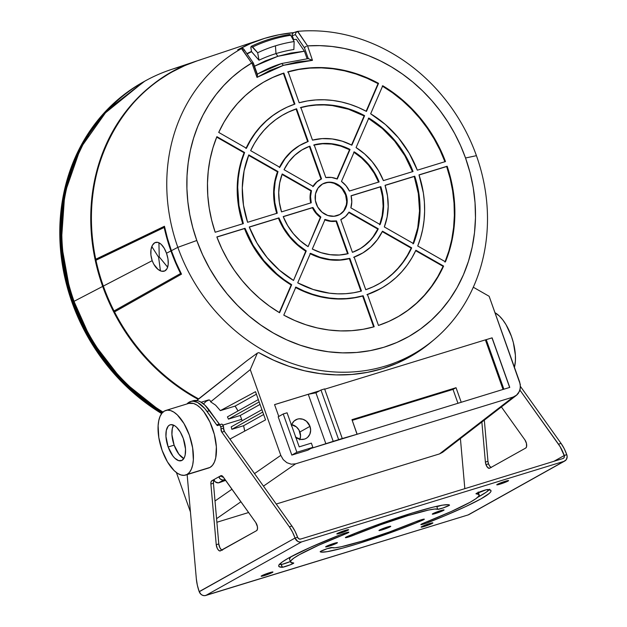 <?xml version="1.0" encoding="UTF-8"?>
<svg xmlns="http://www.w3.org/2000/svg" width="627" height="627" viewBox="0 0 627 627"><rect width="100%" height="100%" fill="white"/><g stroke="black" fill="none" stroke-linecap="round" stroke-linejoin="round"><path stroke-width="0.94" d="M491.317 467.491L489.797 466.269L488.527 463.847L485.964 464.638A5.008 2.273 72.9 0 0 489.452 468.291L489.46 468.291A5.008 2.273 72.9 0 0 489.656 468.204L525.747 448.031A5.008 2.273 72.9 0 0 526.656 444.676A5.008 2.273 72.9 0 0 524.956 439.958L501.404 406.939L524.956 439.958L526.453 443.422L526.539 446.824L525.747 448.031L489.656 468.204L487.743 467.624L485.964 464.638A5.008 2.273 72.9 0 1 485.392 462.075L487.955 461.292A5.008 2.273 -107.1 0 0 488.527 463.847L485.964 464.638L485.392 462.075L481.865 422.026L485.392 462.075L487.955 461.292L488.527 463.847A5.008 2.273 -107.1 0 0 491.09 467.405M269.571 572.702A6.262 0.541 -19.6 0 1 272.941 572.012A6.262 0.541 -19.6 0 1 264.523 575.523L264.202 574.614L264.523 575.523A6.262 0.541 -19.6 0 1 261.153 576.213A6.262 0.541 -19.6 0 1 269.571 572.702L272.933 572.059L270.08 573.533L261.153 576.166L269.571 572.702M345.242 530.403A6.262 0.541 -19.6 0 1 348.612 529.713A6.262 0.541 -19.6 0 1 340.195 533.224L339.873 532.315L340.195 533.224A6.262 0.541 -19.6 0 1 336.824 533.914A6.262 0.541 -19.6 0 1 345.242 530.403L348.557 529.666L345.751 531.234L336.824 533.867L345.242 530.403M505.197 481.293A6.262 0.541 -19.6 0 1 508.575 480.603A6.262 0.541 -19.6 0 1 500.158 484.115L499.829 483.205L500.158 484.115A6.262 0.541 -19.6 0 1 496.78 484.804A6.262 0.541 -19.6 0 1 505.197 481.293L508.513 480.564L505.707 482.132L496.788 484.757L505.197 481.293M429.526 523.592A6.262 0.541 -19.6 0 1 432.896 522.91A6.262 0.541 -19.6 0 1 424.479 526.414L424.158 525.504L424.479 526.414A6.262 0.541 -19.6 0 1 421.109 527.103A6.262 0.541 -19.6 0 1 429.526 523.592L432.842 522.863L430.036 524.431L421.117 527.056L429.526 523.592M382.337 529.823L382.015 528.914L382.337 529.823A6.262 0.541 -19.6 0 1 378.967 530.513A6.262 0.541 -19.6 0 1 387.384 527.001A6.262 0.541 -19.6 0 1 390.754 526.312A6.262 0.541 -19.6 0 1 382.337 529.823L378.967 530.466L381.827 528.984L390.754 526.359L382.337 529.823M279.493 564.339A112.648 9.75 160.4 0 0 281.155 564.472L282.558 567.263L290.442 564.739L293.569 562.975A6.262 0.541 -19.6 0 1 293.757 563.038A6.262 0.541 -19.6 0 1 288.702 565.405A6.262 0.541 -19.6 0 1 282.158 567.294L279.046 566.62L278.694 565.844L279.148 564.778L282.463 561.831L288.89 557.873L310.2 547.418L340.524 534.666A6.262 0.541 -19.6 0 1 345.508 532.911A6.262 0.541 -19.6 0 1 348.886 532.221A6.262 0.541 -19.6 0 1 345.453 533.969L345.116 533.036L345.453 533.969L318.5 545.302L299.549 554.597L293.836 558.124L290.889 560.734L290.803 562.372L293.569 562.975A100.132 8.66 -19.6 0 1 290.528 562.004A100.132 8.66 -19.6 0 1 345.453 533.969L348.643 532.488L347.985 532.252L340.524 534.666A112.648 9.75 -19.6 0 0 278.741 566.197L278.733 566.189A112.648 9.75 -19.6 0 0 282.158 567.294L281.155 564.472A6.262 0.541 160.4 0 0 290.364 561.541M475.964 493.755L476.159 493.849A6.262 0.541 -19.6 0 1 475.964 493.786A6.262 0.541 -19.6 0 1 484.389 490.275A6.262 0.541 -19.6 0 1 487.571 489.522A112.648 9.75 -19.6 0 1 490.988 490.62A112.648 9.75 -19.6 0 1 429.197 522.15L428.797 521.029L429.197 522.15A6.262 0.541 -19.6 0 1 420.842 524.603A6.262 0.541 -19.6 0 1 424.275 522.847L451.228 511.514L470.172 502.219L475.885 498.7L478.832 496.082L478.926 494.444L476.159 493.849A100.132 8.66 -19.6 0 1 479.193 494.821A100.132 8.66 -19.6 0 1 424.275 522.847L420.842 524.603L425.804 523.396L445.28 515.582L465.814 506.514L480.838 498.943L489.319 493.378L490.58 492.038L491.035 490.98L490.682 490.204L486.403 489.718L475.964 493.786M415.066 521.993A6.262 0.541 -19.6 0 1 420.944 519.877A6.262 0.541 -19.6 0 1 424.322 519.187A6.262 0.541 -19.6 0 1 421.783 520.575A68.845 5.956 -19.6 0 1 320.193 551.76A6.262 0.541 -19.6 0 1 320.178 551.736A6.262 0.541 -19.6 0 1 328.595 548.225A6.262 0.541 -19.6 0 1 331.949 547.512L334.873 547.802L341.206 546.768L362.163 541.101L389.195 532.033L415.066 521.993A56.328 4.875 -19.6 0 1 331.949 547.512L327.129 548.696L320.272 551.58L321.439 552.136L327.145 551.674L342.883 548.053L357.116 543.923L398.553 529.752L421.783 520.575L421.477 519.712L421.783 520.575L422.919 520.065L424.307 519.164L423.28 519.242L415.066 521.993M441.972 505.174L436.768 506.491L437.771 509.304L434.848 509.022L428.515 510.057L407.566 515.723A56.328 4.875 -19.6 0 1 437.771 509.304L442.976 507.995L449.512 505.182L448.281 504.68L442.584 505.143L432.943 507.188L412.605 512.902L371.168 527.064L347.06 536.634L345.493 537.48L346.449 537.574L354.655 534.823A56.328 4.875 -19.6 0 1 407.566 515.723L407.166 514.602L407.566 515.723L380.526 524.783L354.655 534.823L354.239 533.655L354.655 534.823A6.262 0.541 -19.6 0 1 348.643 536.986A6.262 0.541 -19.6 0 1 345.399 537.637A6.262 0.541 -19.6 0 1 347.938 536.25A68.845 5.956 -19.6 0 1 412.605 512.902A68.845 5.956 -19.6 0 1 449.528 505.064A6.262 0.541 -19.6 0 1 449.543 505.088A6.262 0.541 -19.6 0 1 443.979 507.643A6.262 0.541 -19.6 0 1 437.771 509.304L436.768 506.491A56.328 4.875 160.4 0 0 436.525 506.342L436.768 506.491A6.262 0.541 160.4 0 0 441.526 505.323M329.018 546.188L328.697 545.278L329.018 546.188A6.262 0.541 -19.6 0 1 325.648 546.877A6.262 0.541 -19.6 0 1 334.066 543.366A6.262 0.541 -19.6 0 1 337.436 542.676A6.262 0.541 -19.6 0 1 329.018 546.188L325.648 546.83L328.509 545.357L337.436 542.731L329.018 546.188M435.655 513.45L435.334 512.541L435.655 513.45A6.262 0.541 -19.6 0 1 432.285 514.14A6.262 0.541 -19.6 0 1 440.703 510.629A6.262 0.541 -19.6 0 1 444.081 509.939A6.262 0.541 -19.6 0 1 435.655 513.45L432.348 514.187L435.146 512.62L444.073 509.986L435.655 513.45M214.363 479.976L213.58 481.152L213.446 483.245L218.792 543.923L216.237 544.706L210.884 484.036A5.008 2.273 72.9 0 1 211.801 480.768L218.815 476.849L221.37 476.058L222.107 476.943L223.306 477.029L221.37 476.058L218.815 476.849A4.507 3.997 -119.2 0 0 224.16 479.898L218.337 482.868L215.257 481.818L213.768 479.663A4.507 3.997 60.8 0 0 219.113 482.719L225.665 480.345L219.113 482.719L225.132 479.6L222.577 480.023L220.296 478.997L218.815 476.849L220.782 475.744A5.008 2.273 72.9 0 1 220.986 475.658A5.008 2.273 72.9 0 1 223.337 477.076L255.8 522.597A5.008 2.273 72.9 0 1 256.937 524.838A5.008 2.273 72.9 0 1 256.592 530.661L220.5 550.835A5.008 2.273 72.9 0 1 220.296 550.929A5.008 2.273 72.9 0 1 216.237 544.706L218.792 543.923L219.85 547.63L221.127 549.464L222.475 550.185M221.017 428.892L223.58 428.108A2.516 1.144 -107.1 0 0 223.314 425.968L220.759 426.76A2.516 1.144 72.9 0 1 221.017 428.892L223.58 428.108L224.403 431.384L291.916 526.037L295.027 531.226L297.606 537.253A25.033 11.357 -107.1 0 0 291.916 526.037L289.353 526.821A25.033 11.357 72.9 0 1 295.043 538.037L297.606 537.253L295.043 538.037L292.472 532.017L289.353 526.821L291.916 526.037L224.403 431.384L221.848 432.168L289.353 526.821L221.848 432.168A2.539 1.152 72.9 0 1 221.017 428.892L220.759 426.76L223.314 425.968L223.58 428.108A2.539 1.152 -107.1 0 0 224.403 431.384L221.848 432.168L221.017 428.892M185.647 475.062L208.681 467.985A33.795 15.33 -107.1 0 0 210.061 467.397L187.026 474.467A33.795 15.33 72.9 0 1 185.647 475.062A33.795 15.33 72.9 0 1 161.578 448.814A33.795 15.33 72.9 0 1 164.439 411.038L162.001 413.13L160.081 416.359L158.772 420.607L158.114 425.709L158.827 437.646L162.111 450.366L167.472 461.927L174.087 470.563L177.559 473.354L180.952 474.968L184.15 475.344L187.026 474.467L189.464 472.374L191.376 469.145L192.693 464.897L193.351 459.795L192.638 447.858L189.354 435.138L183.993 423.578L177.378 414.941L173.906 412.151L170.513 410.536L167.315 410.16L164.439 411.038A33.795 15.33 72.9 0 1 165.81 410.442A33.795 15.33 72.9 0 1 189.887 436.69A33.795 15.33 72.9 0 1 187.026 474.467L210.061 467.397A33.795 15.33 -107.1 0 0 212.921 429.62A33.795 15.33 -107.1 0 0 188.845 403.373L165.81 410.442M174.134 445.146A18.779 8.519 -107.1 0 0 183.844 458.533L178.899 454.222L174.134 445.146L168.161 446.98L174.134 445.146L171.923 434.644L172.284 428.617L173.593 425.137A18.779 8.519 -107.1 0 0 174.134 445.146M183.296 438.524A18.779 8.519 72.9 0 1 181.242 460.704A18.779 8.519 72.9 0 1 168.161 446.98A18.779 8.519 72.9 0 1 170.223 424.8A18.779 8.519 72.9 0 1 183.296 438.524L185.514 449.026L185.153 455.053L184.424 457.412L182.01 460.375L178.632 460.649L174.815 458.204L172.927 456.056L168.161 446.98L165.951 436.478L166.312 430.451L168.099 426.297L169.455 425.13L171.053 424.644L174.721 425.749L176.649 427.3L180.325 432.097L183.296 438.524M207.184 468.275L210.061 467.397L212.498 465.305L214.41 462.068L215.727 457.82L216.37 446.973L214.332 434.401L209.92 422.026L203.814 411.727L200.413 407.871L196.941 405.081L193.547 403.467L188.774 403.396M219.803 424.675A2.5 1.136 -107.1 0 1 219.191 424.071L216.628 424.855L204.778 408.498L197.701 402.534L193.187 401.209L191.102 401.39L186.956 403.953A35.049 15.894 72.9 0 1 190.616 401.523A35.049 15.894 72.9 0 1 207.059 411.43L209.614 410.646L207.059 411.43L216.958 425.239L217.624 425.584L218.917 424.957L217.906 425.521A2.5 1.136 72.9 0 1 217.804 425.561A2.5 1.136 72.9 0 1 216.628 424.855L219.191 424.071L209.614 410.646A35.049 15.894 -107.1 0 0 193.171 400.739L197.96 400.802L200.264 401.742L204.99 405.23L219.858 424.706M221.472 424.166L222.436 424.479L223.314 425.968A2.516 1.144 -107.1 0 0 221.566 424.134A2.516 1.144 -107.1 0 0 221.472 424.166L219.097 424.902M221.911 475.76L221.37 476.058L221.911 475.76M196.337 578.823L187.144 474.6L196.337 578.823L197.333 585.187L199.19 591.622A25.033 11.357 72.9 0 1 196.337 578.823M218.917 424.957A2.516 1.144 72.9 0 1 219.003 424.918A2.516 1.144 72.9 0 1 220.759 426.76L219.873 425.263L218.917 424.957M214.026 480.258A5.008 2.273 -107.1 0 0 213.446 483.245L210.884 484.036L213.446 483.245L218.792 543.923A5.008 2.273 -107.1 0 0 221.927 550.036M211.801 480.768L213.948 480.11L211.801 480.768L220.782 475.744L222.671 476.301L255.8 522.597L257.423 526.719L257.431 529.243L256.592 530.661L219.912 550.968L218.572 550.247L217.295 548.413L216.237 544.706L210.884 484.036L211.025 481.936L211.801 480.768M300.615 539.071A2.5 2.218 -119.2 0 1 297.653 537.378L298.867 538.844L300.615 539.071L562.952 458.533L300.615 539.071M564.802 460.994L468.949 514.571A5.51 4.883 60.8 0 1 468.103 514.932L204.817 595.65L202.85 595.399L201.048 594.372L199.19 591.622L295.043 538.037L199.237 591.739A5.51 4.883 60.8 0 0 205.766 595.47L301.626 541.893A5.51 4.883 -119.2 0 1 295.09 538.162L297.762 541.391L299.69 542.049L301.626 541.893L205.766 595.47L468.103 514.932L563.955 461.354L301.626 541.893L563.955 461.354L566.252 459.677L567.153 456.832L566.761 454.622L564.245 455.531A2.5 2.218 -119.2 0 1 562.952 458.533L563.994 457.773L564.371 456.001L560.123 446.659L519.94 390.112L558.508 444.19L561.071 443.407L520.465 386.467L561.071 443.407L558.508 444.19A25.033 11.357 72.9 0 1 564.206 455.406L566.761 454.622A25.033 11.357 -107.1 0 0 561.071 443.407L564.182 448.595L566.808 454.74A5.51 4.883 -119.2 0 1 564.802 460.994A5.51 4.883 -119.2 0 1 563.955 461.354L468.98 514.548M327.192 548.68A68.845 5.956 160.4 0 0 332.192 547.653L327.192 548.68M489.577 489.225L486.262 492.164L477.672 497.313A112.648 9.75 160.4 0 0 489.225 489.663M289.486 558.861L291.053 556.69A100.132 8.66 160.4 0 0 289.525 559.182L290.528 562.004M279.195 564.284L282.158 564.324L290.419 561.518M478.236 492.32L477.829 493.261M553.9 461.307L564.245 455.531L553.9 461.307M460.414 438.579L464.826 488.66L460.414 438.579M484.326 420.121L487.955 461.292L484.326 420.121M494.985 312.701L499.429 316.071L502.83 319.927L506.044 324.708L511.405 336.268L513.348 342.601L515.386 355.172L515.402 360.925L514.438 367.32A33.795 15.33 -107.1 0 0 494.985 312.701M251.239 46.32L250.824 47.315L251.56 51.72L258.99 60.216L251.599 51.712A167.879 148.912 -119.2 0 0 247.116 53.953A167.879 148.912 -119.2 0 1 251.599 51.712L250.871 47.848L251.545 46.273L257.673 52.754L258.99 60.216A156.836 139.116 -119.2 0 1 275.982 53.601L277.847 56.297L254.491 66.235L265.229 60.944L277.847 56.297L290.952 53.044L304.432 51.226L307.081 58.672L304.432 51.226L296.289 39.313A167.879 148.912 -119.2 0 0 293.138 39.666A167.879 148.912 -119.2 0 1 296.289 39.313L304.432 51.226L277.847 56.297L275.982 53.601A156.836 139.116 60.8 0 0 258.99 60.216L257.673 52.754A164 145.472 -119.2 0 1 275.441 45.842L275.982 53.601A156.836 139.116 -119.2 0 1 293.875 49.509A156.836 139.116 60.8 0 0 275.982 53.601L275.441 45.842A164 145.472 60.8 0 0 257.673 52.754L252.657 46.994A171.492 152.118 -119.2 0 1 290.795 35.284L289.807 34.485C276.295 36.57 263.442 40.52 251.247 46.32L252.657 46.994A171.492 152.118 -119.2 0 1 290.795 35.284L294.149 41.554L293.875 49.509L294.149 41.554A164 145.472 60.8 0 0 275.441 45.842A164 145.472 -119.2 0 1 294.149 41.554L290.528 34.869L289.423 34.736M95.586 259.327C75.851 173.311 121.45 84.355 197.505 60.748A188.711 167.393 60.8 0 0 95.751 259.225L164.446 226.253A176.399 156.468 60.8 0 0 171.398 250.682L177.833 247.336A175.231 155.433 -119.2 0 1 241.489 48.616L237.704 49.87A175.991 156.107 -119.2 0 1 261.483 39.368A175.991 156.107 -119.2 0 1 293.718 32.628M295.897 32.62L295.38 34.665L292.245 35.7L293.64 39.603L292.119 35.167L292.37 33.646L293.953 32.604L292.37 33.646L292.245 35.7L295.38 34.665L295.897 32.62L297.747 31.35A175.231 155.433 -119.2 0 1 476.426 155.668A175.231 155.433 60.8 0 0 297.747 31.35L307.559 45.889A157.714 139.892 -119.2 0 1 465.532 157.996L476.426 155.668L465.532 157.996A157.714 139.892 -119.2 0 1 383.873 347.264A157.714 139.892 -119.2 0 1 196.8 240.494L177.833 247.336A175.231 155.433 60.8 0 0 385.691 365.964A175.231 155.433 60.8 0 0 476.426 155.668A175.231 155.433 -119.2 0 1 433.915 339.787A175.231 155.433 -119.2 0 1 177.833 247.336L196.8 240.494L202.615 254.805L209.669 268.583L217.89 281.688L227.201 294L237.515 305.396L248.731 315.781L260.738 325.029L273.427 333.078L286.672 339.834L300.341 345.234L314.307 349.231L328.438 351.778L342.601 352.86L356.645 352.468L370.447 350.595L383.873 347.264L396.789 342.507L409.07 336.37L420.607 328.916L431.282 320.209L440.993 310.341L449.637 299.4L457.154 287.495L463.447 274.736L468.471 261.255L472.17 247.179L474.514 232.641L475.478 217.781L475.047 202.74L473.236 187.661L470.054 172.699L465.532 157.996L460.571 145.566L454.669 133.527L447.874 121.959L440.232 110.955L431.807 100.586L422.653 90.931L412.832 82.066L402.424 74.041L391.499 66.924L380.142 60.764L368.425 55.607L356.442 51.492L344.278 48.444L332.012 46.484L319.746 45.63L307.559 45.889L312.465 60.341L297.754 61.924L283.482 65.326L269.837 70.498L257.007 77.372L251.882 62.951L241.716 69.581L232.413 77.058L223.831 85.421L216.017 94.599L209.042 104.544L202.944 115.164L197.779 126.403L193.578 138.159L190.365 150.362L188.178 162.918L187.026 175.732L186.917 188.727L187.849 201.792L189.816 214.834L192.81 227.766L196.8 240.494A157.714 139.892 -119.2 0 1 251.67 63.045L241.489 48.616A175.231 155.433 60.8 0 0 177.833 247.336L171.398 250.682L176.062 262.572L181.501 274.148L114.38 311.995M339.466 214.677A17.525 15.542 60.8 0 0 345.595 194.942L346.096 194.66A17.525 15.542 -119.2 0 1 339.716 214.544A17.525 15.542 -119.2 0 1 316.235 203.83A17.525 15.542 -119.2 0 1 322.615 183.946A17.525 15.542 -119.2 0 1 346.096 194.66L345.595 194.942L342.217 189.001L339.826 186.58L334.089 183.303L330.962 182.582M196.917 60.944L170.873 69.652A194.009 172.088 60.8 0 0 74.057 301.313L102.687 286.421A188.829 167.495 -119.2 0 1 196.917 60.944A188.829 167.495 -119.2 0 1 197.207 60.85A188.711 167.393 -119.2 0 1 201.048 59.612M197.223 60.843L184.996 65.506L170.285 72.85L156.476 81.776L143.701 92.2L132.07 104.019L121.716 117.116L112.727 131.372L105.187 146.64L99.168 162.785L94.74 179.643L91.934 197.05L90.782 214.842L91.299 232.852L93.47 250.902L97.279 268.818L102.687 286.421L109.882 304.071L118.652 321.032L128.896 337.13L140.526 352.209L153.411 366.105L167.425 378.692L182.418 389.822L198.242 399.391L196.792 400.535L198.242 399.391A188.829 167.495 -119.2 0 1 102.687 286.421L74.057 301.313A194.009 172.088 60.8 0 0 163.012 412.064A194.009 172.088 -119.2 0 1 74.057 301.313A194.009 172.088 -119.2 0 1 144.688 81.22A194.009 172.088 -119.2 0 1 184.205 65.851M164.486 226.425L96.182 259.202A187.575 166.382 60.8 0 0 96.346 260.017L96.174 259.21M113.918 311.094L114.475 310.976A187.575 166.382 60.8 0 0 114.819 311.666L114.028 310.953L180.576 273.513A176.485 156.546 -119.2 0 1 170.92 250.933L166.508 253.23L167.965 258.912L168.224 264.257L167.158 268.458L164.854 270.911L161.633 271.24L158.043 269.422L153.756 264.163L152.189 260.675L103.337 286.084A188.711 167.393 60.8 0 0 114.028 310.953L180.576 273.513L170.92 250.933A176.485 156.546 -119.2 0 1 164.18 227.46L95.955 260.205A188.711 167.393 60.8 0 0 103.337 286.084L152.189 260.675C154.211 265.903 156.954 269.296 160.434 270.864L158.615 257.242L159.25 256.913L167.66 267.22C168.749 263.277 168.365 258.614 166.508 253.23C164.548 247.892 162.017 244.389 158.913 242.727L159.25 256.913L158.913 242.727C155.809 241.45 153.443 242.727 151.797 246.552L158.615 257.242L151.797 246.552C150.308 250.596 150.441 255.307 152.189 260.675L150.895 254.993L150.997 249.585L152.4 245.267L154.806 242.72L157.839 242.343L161.084 244.224L164.094 248.057L166.508 253.23L170.92 250.933L167.174 239.279L164.18 227.46L164.674 227.311M207.85 400.198L209.191 399.908L210.123 400.465L210.648 401.844L250.267 369.616L257.391 353.072L247.195 360.509L257.391 353.072L258.833 352.633L257.391 353.072L250.267 369.616L280.802 455.359L254.507 473.597L280.802 455.359L283.208 459.607L286.876 462.702L291.234 464.192L295.63 463.831L513.207 397.032L516.962 394.892L518.419 393.239L520.198 389.101L520.285 384.382L489.138 296.281L473.299 287.229L489.138 296.281L519.673 382.023L520.465 386.773L519.509 391.287L516.342 395.41L513.207 397.032L295.63 463.831L263.458 486.137L295.63 463.831L291.234 464.192L286.876 462.702L283.208 459.607L280.802 455.359L250.267 369.616L210.648 401.844L215.594 405.167L220.359 410.622L255.51 391.687L265.55 419.886L230.399 438.822L230.485 439.903L230.399 438.822L265.55 419.886L255.51 391.687L220.359 410.622L235.094 406.1L256.404 394.195L235.094 406.1L238.001 410.959A31.295 14.194 -107.1 0 0 235.094 406.1L220.359 410.622L215.594 405.167L210.648 401.844L210.123 400.465L209.191 399.908L206.158 401.311L203.501 403.913M228.44 419.118A31.295 14.194 -107.1 0 0 227.429 416.869A31.295 14.194 72.9 0 1 228.44 419.118L259.163 401.946L228.44 419.118L240.172 415.521A31.295 14.194 72.9 0 1 241.661 419.33A31.295 14.194 -107.1 0 0 240.172 415.521L228.44 419.118M222.906 425.09L241.661 419.33A31.295 14.194 72.9 0 1 242.155 420.756A31.295 14.194 -107.1 0 0 241.661 419.33L222.906 425.09M73.249 301.767L74.057 301.313L73.249 301.767L64.252 268.003L60.991 233.103L63.789 198.806L72.348 166.813L85.852 138.496L103.126 114.717L143.881 81.675A194.009 172.088 60.8 0 0 73.249 301.767A194.009 172.088 60.8 0 0 162.417 412.644L136.89 394.171L112.209 369.452L90.272 338.392L73.249 301.767M299.972 439.292A10.635 9.436 60.8 0 0 299.886 431.987L309.981 426.352A10.635 9.436 -119.2 0 1 306.101 438.422A10.635 9.436 -119.2 0 1 295.819 437.372M72.85 301.987A194.009 172.088 -119.2 0 1 143.481 81.894A194.009 172.088 -119.2 0 1 143.677 81.784L106.645 110.634L89.677 132.007L75.342 158.537L65.177 190.028L60.686 225.602L63.076 263.653L72.85 301.987L72.042 302.441L72.85 301.987L88.783 336.738L110.07 367.594L135.103 393.215L162.142 412.95A194.009 172.088 -119.2 0 1 72.85 301.987M143.677 81.784L142.674 82.349A194.009 172.088 60.8 0 0 72.042 302.441A194.009 172.088 -119.2 0 1 143.074 82.121M160.434 270.864C163.913 272.134 166.32 270.919 167.66 267.22L159.25 256.913L158.615 257.242L160.434 270.864M161.641 413.585A194.009 172.088 -119.2 0 1 72.042 302.441A194.009 172.088 60.8 0 0 161.641 413.585M231.206 426.869A31.295 14.194 72.9 0 1 231.865 429.323L262.76 412.049L231.865 429.323A31.295 14.194 -107.1 0 0 231.206 426.869L261.921 409.697L231.206 426.869M299.745 439.864L300.56 436.024L299.016 430.098L296.383 426.909L291.006 424.487M258.324 399.595L227.429 416.869L258.324 399.595M260.04 404.415L240.172 415.521L260.04 404.415M244.702 431.11A31.295 14.194 -107.1 0 0 243.597 425.717L263.638 414.518L243.597 425.717L231.865 429.323L243.597 425.717L244.71 431.11M351.966 419.667L456.041 387.713L453.015 389.406L352.209 420.349L453.015 389.406L457.969 403.302L453.015 389.406L456.041 387.713L461.229 402.275L357.053 434.292L351.966 419.667L456.041 387.713L461.229 402.275L503.034 389.445L485.384 339.873L324.708 389.202L485.384 339.873L503.034 389.445L310.921 448.446L342.256 438.477L324.598 388.905L320.977 390.018L338.627 439.59L337.216 440.381L357.147 434.229L351.966 419.667M340.939 439.206L342.256 438.477L324.598 388.905L320.977 390.018L338.627 439.59L357.147 434.229L340.939 439.206M291.539 425.341A10.635 9.436 -119.2 0 1 295.725 419.847A10.635 9.436 -119.2 0 1 309.981 426.352L299.886 431.987A10.635 9.436 60.8 0 0 291.767 424.612M299.204 446.863L311.36 443.132L312.865 447.364L307.818 450.186L312.865 447.364L296.869 452.271L283.232 413.977L287.072 412.801L299.204 446.863L311.36 443.132L312.865 447.364L296.869 452.271L291.821 455.092L307.818 450.186L291.821 455.092L296.869 452.271L283.232 413.977L287.072 412.801L299.204 446.863M181.101 273.348L180.576 273.513M164.18 227.46L95.837 260.315M95.798 260.307C99.607 277.91 105.634 294.839 113.879 311.078L114.028 310.953A188.711 167.393 -119.2 0 1 103.337 286.084A188.711 167.393 -119.2 0 1 95.955 260.205L95.806 260.291M198.242 399.391L198.438 398.937L198.242 399.391M503.889 389.21L486.246 339.654L492.007 337.89L509.649 387.439L492.109 337.835L509.759 387.408L502.932 389.5L509.759 387.408L492.109 337.835L486.246 339.654L503.889 389.21M485.463 340.093L486.246 339.654L485.463 340.093M333.29 441.58L315.93 392.831L320.977 390.018L315.93 392.831L308.265 394.297L325.907 443.845L308.265 394.297L274.571 404.642L308.265 394.297L315.93 392.831L333.29 441.58M295.348 436.995L300.733 439.425L304.471 439.119L306.172 438.383L307.669 437.293L309.84 434.229L310.647 430.381L309.981 426.352L306.478 421.273L302.99 419.283L299.197 418.797L297.355 419.149L294.157 420.976L291.986 424.04L291.398 425.898M278.184 416.798L283.232 413.977L278.184 416.798L291.821 455.092L278.184 416.798M341.786 212.968L343.823 210.656L346.331 204.857L346.7 201.588L345.595 194.942A17.525 15.542 60.8 0 0 322.364 184.095M327.835 182.504L324.81 183.084M398.404 316.51L407.777 310.341L416.477 303.209L424.424 295.168L431.548 286.296L437.795 276.656L443.109 266.35L415.685 250.698L443.109 266.35L443.61 266.067L443.109 266.35A135.181 119.906 60.8 0 1 396.875 317.387M380.55 288.647L366.92 294.698M324.888 219.865A22.533 19.986 60.8 0 0 336.009 221.198L347.617 253.786L336.009 221.198L330.272 221.315L324.567 219.724M295.685 287.542A102.138 90.594 60.8 0 0 362.649 296.015L373.653 326.902L362.649 296.015L354.443 297.841L346.033 298.836L337.498 298.993L328.901 298.311L320.311 296.79L311.823 294.447L303.484 291.296L295.38 287.37M310.271 253.739A62.332 55.294 60.8 0 0 349.341 258.637L360.933 291.179L349.341 258.637L339.607 260.166L329.583 259.813L319.598 257.595L309.957 253.582M444.943 262.102L448.869 251.004L451.761 239.451L453.595 227.554L454.356 215.414L454.034 203.132L452.631 190.82L450.162 178.577L446.651 166.523L419.032 175.004L446.651 166.523A135.181 119.906 60.8 0 1 445.131 261.639M413.021 243.879L417.739 227.891L419.534 210.938L418.35 193.61L414.228 176.477L385.103 185.42L414.729 176.195A97.13 86.158 -119.2 0 1 413.522 243.597L384.32 226.935L387.133 217.028L388.199 206.573L387.51 195.883L385.064 185.302A62.332 55.294 -119.2 0 1 384.32 226.935L413.522 243.597L418.24 227.609L420.043 210.656L418.86 193.328L417.151 184.706L414.729 176.195L414.228 176.477A97.13 86.158 60.8 0 1 413.201 243.417M361.113 253.911L353.612 257.329M379.601 283.42L386.193 279.054L392.322 274.023L397.926 268.364L402.965 262.125L407.401 255.361L411.187 248.127L382.274 231.629L411.187 248.127L411.688 247.845A97.13 86.158 -119.2 0 1 378.559 284.031A97.13 86.158 -119.2 0 1 365.753 289.721L354.114 257.046L362.915 252.877L370.737 247.054L377.329 239.749L382.494 231.183A62.332 55.294 -119.2 0 1 361.583 253.653A62.332 55.294 -119.2 0 1 354.114 257.046L365.753 289.721L373.104 286.798L380.111 283.138L386.702 278.772L392.823 273.74L398.427 268.082L403.474 261.843L407.903 255.079L411.187 248.127A97.13 86.158 60.8 0 1 378.308 284.172M341.699 219.168L340.798 219.646A22.533 19.986 60.8 0 0 341.652 219.191L342.162 218.909A22.533 19.986 -119.2 0 1 340.782 219.607L345.469 216.527L349.027 212.091A22.533 19.986 -119.2 0 1 342.162 218.909M359.937 248.809L363.621 246.333L370.204 240.329L373.065 236.849L377.783 229.067L348.777 212.514L377.783 229.067L378.285 228.784A57.323 50.85 -119.2 0 1 359.138 249.287A57.323 50.85 -119.2 0 1 352.437 252.344L340.782 219.607L352.437 252.344L360.447 248.527L367.555 243.213L373.567 236.567L377.783 229.067A57.323 50.85 60.8 0 1 358.887 249.428M242.837 223.886L238.464 205.813L237.437 196.659L237.21 187.528L237.766 178.499L239.106 169.643L241.23 161.045L244.107 152.776L216.699 137.133L244.107 152.776A102.138 90.594 60.8 0 0 242.798 223.768M276.766 213.47L274.32 202.889L273.623 192.199L274.697 181.744L277.502 171.837L248.629 155.355L277.502 171.837A62.332 55.294 60.8 0 0 276.726 213.352M279.336 167.589L284.501 159.023L287.628 155.198L294.862 148.607L300.294 145.096M283.522 114.6A97.13 86.158 60.8 0 1 296.077 109.051L296.587 108.769L308.218 141.443L299.416 145.613L291.602 151.436L285.003 158.741L279.846 167.307L250.643 150.645A97.13 86.158 -119.2 0 1 283.772 114.459A97.13 86.158 -119.2 0 1 296.587 108.769L296.077 109.051L307.685 141.639L296.077 109.051L288.726 111.974M312.802 186.681L316.361 182.245L319.715 179.839M302.943 149.351A57.323 50.85 60.8 0 1 309.393 146.428L309.895 146.146L321.549 178.883L316.862 181.963L313.304 186.399L284.047 169.705A57.323 50.85 -119.2 0 1 303.194 149.202A57.323 50.85 -119.2 0 1 309.895 146.146L309.393 146.428L321.032 179.126L309.393 146.428L305.294 148.144M305.757 251.184L297.143 244.781L289.572 236.975L283.271 228.016L278.435 218.165L249.319 227.107L278.435 218.165A62.332 55.294 60.8 0 0 305.757 251.184L306.266 250.902A62.332 55.294 -119.2 0 1 278.937 217.882L278.435 218.165L278.937 217.882L283.772 227.734L290.074 236.692L297.653 244.499L306.266 250.902L293.514 280.441A97.13 86.158 -119.2 0 1 249.28 226.99L278.937 217.882L249.28 226.99L256.96 243.033L267.133 257.603L279.462 270.213L293.514 280.441L305.757 251.184M320.366 217.326L315.812 213.062L312.426 207.733L283.255 216.691L312.426 207.733A22.533 19.986 60.8 0 0 320.366 217.326L320.867 217.044A22.533 19.986 -119.2 0 1 312.928 207.451L312.426 207.733L312.928 207.451L316.314 212.78L320.867 217.044L308.1 246.646A57.323 50.85 -119.2 0 1 283.208 216.574L312.928 207.451L283.208 216.574L287.628 225.532L293.373 233.691L300.27 240.799L308.1 246.646L320.366 217.326M279.281 312.56L291.179 284.971L276.335 274.195L263.332 260.895L252.603 245.518L244.506 228.581L216.895 237.061L244.506 228.581A102.138 90.594 60.8 0 0 291.179 284.971L291.68 284.689A102.138 90.594 -119.2 0 1 245.008 228.299L244.506 228.581L245.008 228.299L253.104 245.235L263.834 260.613L276.844 273.913L284.062 279.642L291.68 284.689L279.579 312.74A135.181 119.906 -119.2 0 1 216.856 236.943L245.008 228.299L216.856 236.943L221.77 248.566L227.648 259.758L234.427 270.425L242.053 280.465L250.455 289.792L259.57 298.334L269.304 306L279.579 312.74L291.68 284.689L279.281 312.56M310.749 203.038L310.044 196.878L310.968 190.937L282.04 174.424L310.968 190.937A22.533 19.986 60.8 0 0 310.718 202.913M412.55 171.782L404.87 155.739L394.697 141.169L382.368 128.559L368.315 118.331M378.622 182.198L374.201 173.24L368.457 165.089L361.56 157.973L353.73 152.126M444.974 161.829L440.06 150.206L434.182 139.014L427.402 128.347L419.776 118.307L411.375 108.98L402.26 100.445L392.526 92.772L382.251 86.032M379.617 224.819L382.149 215.79L383.121 206.267L382.494 196.533L380.291 186.901L351.112 195.859L380.801 186.619A57.323 50.85 -119.2 0 1 380.119 224.537L350.861 207.843L351.778 201.894L351.081 195.742A22.533 19.986 -119.2 0 1 350.861 207.843L380.119 224.537L382.65 215.508L383.622 205.985L382.995 196.251L380.801 186.619L380.291 186.901A57.323 50.85 60.8 0 1 379.79 224.348M264.955 81.392A135.181 119.906 60.8 0 1 283.365 73.335L273.396 77.129L263.426 82.262L254.053 88.431L245.353 95.563L237.406 103.604L230.274 112.476L224.027 122.116L218.721 132.422L246.442 148.246A102.138 90.594 -119.2 0 1 281.335 110.093A102.138 90.594 -119.2 0 1 294.909 104.074L287.142 107.146L279.752 111.003L272.792 115.595L266.334 120.909L260.417 126.881L255.103 133.465L250.432 140.605L246.442 148.246L218.721 132.422A135.181 119.906 -119.2 0 1 265.213 81.251A135.181 119.906 -119.2 0 1 283.866 73.053L283.365 73.335L294.369 104.254L283.365 73.335L272.886 77.411M245.941 148.528L249.922 140.887L254.593 133.747L259.915 127.163L265.824 121.191L272.29 115.877L280.888 110.344M300.897 107.593A97.13 86.158 60.8 0 1 364.115 115.932L351.872 145.198L342.232 141.177L332.247 138.959L322.223 138.606L312.489 140.135L300.85 107.46A97.13 86.158 -119.2 0 1 364.616 115.65L351.559 145.033L364.115 115.932L348.526 109.247L332.341 105.587L324.19 104.936L316.102 105.077L308.131 106.018L300.349 107.742M314.213 144.986A57.323 50.85 60.8 0 1 349.529 149.728L337.263 179.048L331.558 177.457L325.821 177.574L314.158 144.837A57.323 50.85 -119.2 0 1 350.038 149.445L336.942 178.907L349.529 149.728L340.743 146.091L331.652 144.085L322.529 143.755L313.657 145.119M288.177 71.87A135.181 119.906 60.8 0 1 378.05 83.634L378.551 83.352L367.673 78.014L356.465 73.735L345.046 70.561L333.501 68.5L321.941 67.591L310.459 67.826L299.15 69.221L288.13 71.744L299.173 102.765A102.138 90.594 -119.2 0 1 366.45 111.402L358.346 107.476L350.007 104.325L341.511 101.982L332.929 100.461L324.331 99.779L315.796 99.936L307.387 100.931L299.173 102.765L288.13 71.744A135.181 119.906 -119.2 0 1 378.551 83.352L366.137 111.238L378.05 83.634L367.163 78.297L355.964 74.017L344.544 70.835L333 68.782L321.432 67.873L309.95 68.108L298.648 69.495L287.628 72.027M176.414 472.562L190.436 511.945L176.414 472.562M216.887 522.26L248.613 512.518L216.887 522.26M516.342 395.41L442.646 452.286L439.511 453.909L513.207 397.032L439.511 453.909L276.225 504.037L439.511 453.909L443.265 451.769L444.723 450.115M231.99 489.209L215.006 500.989L231.99 489.209M216.566 518.662L240.94 501.757L216.566 518.662M485.392 339.897L492.109 337.835L485.392 339.897M274.563 404.619L319.566 390.801L274.563 404.619L278.78 416.469L274.563 404.619M415.889 250.244A102.138 90.594 -119.2 0 1 381.004 288.396A102.138 90.594 -119.2 0 1 367.422 294.416L375.189 291.343L382.58 287.495L389.539 282.895L396.005 277.581L401.915 271.609L407.229 265.025L411.9 257.885L415.889 250.244L443.61 266.067A135.181 119.906 -119.2 0 1 397.126 317.246A135.181 119.906 -119.2 0 1 378.465 325.437L367.422 294.416L378.465 325.437L388.936 321.369L398.905 316.227L408.279 310.059L416.979 302.927L424.926 294.886L432.058 286.014L438.304 276.374L443.61 266.067L415.889 250.244M367.461 294.518A102.138 90.594 60.8 0 0 380.495 288.679L381.004 288.396M348.173 253.653A57.323 50.85 -119.2 0 1 312.301 249.044L325.068 219.442L330.774 221.033L336.519 220.916A22.533 19.986 -119.2 0 1 325.068 219.442L312.301 249.044L321.087 252.681L330.178 254.687L339.301 255.017L348.173 253.653L336.519 220.916L348.173 253.653M336.009 221.198L336.519 220.916L336.009 221.198M363.158 295.732A102.138 90.594 -119.2 0 1 295.881 287.088L303.985 291.014L312.324 294.165L320.82 296.508L329.402 298.029L338 298.718L346.543 298.554L354.953 297.559L363.158 295.732L374.201 326.745A135.181 119.906 -119.2 0 1 283.78 315.138L295.881 287.088L283.78 315.138L294.666 320.475L305.866 324.755L317.286 327.937L328.83 329.99L340.398 330.899L351.88 330.664L363.182 329.277L374.201 326.745L363.158 295.732L362.649 296.015L363.158 295.732M361.481 291.03A97.13 86.158 -119.2 0 1 297.715 282.84L310.467 253.3L320.107 257.313L330.092 259.531L340.108 259.884L349.85 258.355A62.332 55.294 -119.2 0 1 310.467 253.3L297.715 282.84L313.304 289.525L329.488 293.185L337.639 293.836L345.728 293.695L353.699 292.754L361.481 291.03L349.85 258.355L361.481 291.03M349.341 258.637L349.85 258.355L349.341 258.637M418.993 174.886A102.138 90.594 -119.2 0 1 417.723 245.996L420.599 237.727L422.723 229.129L424.064 220.273L424.62 211.244L424.393 202.113L423.366 192.959L418.993 174.886L447.153 166.241A135.181 119.906 -119.2 0 1 445.444 261.82L417.723 245.996L445.444 261.82L449.371 250.722L452.263 239.169L454.097 227.272L454.857 215.132L454.536 202.85L453.133 190.537L450.664 178.295L447.153 166.241L418.993 174.886M385.064 185.302L414.729 176.195L385.064 185.302M354.145 257.133A62.332 55.294 60.8 0 0 361.074 253.935L361.583 253.653M382.494 231.183L411.688 247.845L382.494 231.183M349.027 212.091L378.285 228.784L349.027 212.091M243.339 223.604A102.138 90.594 -119.2 0 1 244.608 152.494L241.732 160.763L239.616 169.361L238.268 178.217L237.711 187.246L238.965 205.531L243.339 223.604L215.179 232.249A135.181 119.906 -119.2 0 1 216.887 136.67L244.608 152.494L216.887 136.67L212.961 147.768L210.069 159.321L208.235 171.218L207.474 183.358L207.796 195.64L209.199 207.952L211.667 220.195L215.179 232.249L243.339 223.604M247.602 222.295A97.13 86.158 -119.2 0 1 248.809 154.893L278.012 171.555L277.502 171.837L278.012 171.555L275.206 181.462L274.132 191.925L274.83 202.607L277.267 213.188A62.332 55.294 -119.2 0 1 278.012 171.555L248.809 154.893L244.091 170.889L242.288 187.834L243.48 205.162L247.602 222.295L277.267 213.188L247.602 222.295M279.846 167.307A62.332 55.294 -119.2 0 1 300.756 144.837A62.332 55.294 -119.2 0 1 308.218 141.443L296.587 108.769L289.227 111.692L282.228 115.352L275.637 119.718L269.508 124.749L263.904 130.408L258.865 136.647L254.429 143.411L250.643 150.645L279.846 167.307M300.756 144.837L300.247 145.119A62.332 55.294 60.8 0 0 279.556 167.143M313.304 186.399A22.533 19.986 -119.2 0 1 320.178 179.581A22.533 19.986 -119.2 0 1 321.549 178.883L309.895 146.146L301.893 149.963L294.776 155.277L288.765 161.923L284.047 169.705L313.304 186.399M320.178 179.581L319.668 179.863A22.533 19.986 60.8 0 0 313.053 186.258M281.539 211.879A57.323 50.85 -119.2 0 1 282.213 173.953L311.47 190.655L310.968 190.937L311.47 190.655L310.553 196.596L311.251 202.756A22.533 19.986 -119.2 0 1 311.47 190.655L282.213 173.953L279.681 182.982L278.709 192.513L279.336 202.239L281.539 211.879L311.251 202.756L281.539 211.879M412.503 171.665A97.13 86.158 60.8 0 0 368.613 118.511M368.817 118.048A97.13 86.158 -119.2 0 1 413.052 171.5L383.395 180.607L378.559 170.756L372.258 161.797L364.687 153.991L356.073 147.588A62.332 55.294 -119.2 0 1 383.395 180.607L413.052 171.5L405.371 155.457L395.198 140.887L382.878 128.276L368.817 118.048L356.073 147.588L368.817 118.048M378.575 182.089A57.323 50.85 60.8 0 0 354.036 152.314M354.231 151.844A57.323 50.85 -119.2 0 1 379.123 181.916L349.404 191.039L346.018 185.71L341.464 181.446A22.533 19.986 -119.2 0 1 349.404 191.039L379.123 181.916L374.703 172.958L368.958 164.807L362.069 157.69L354.231 151.844L341.464 181.446L354.231 151.844M370.651 113.8A102.138 90.594 -119.2 0 1 417.323 170.191L409.227 153.254L398.498 137.877L385.495 124.577L370.651 113.8L382.752 85.75A135.181 119.906 -119.2 0 1 445.483 161.547L417.323 170.191L445.483 161.547L440.562 149.924L434.691 138.732L427.912 128.065L420.286 118.025L411.876 108.698L402.769 100.163L393.027 92.49L382.752 85.75L370.651 113.8M444.935 161.711A135.181 119.906 60.8 0 0 382.548 86.212M351.081 195.742L380.801 186.619L351.081 195.742M281.335 110.093L280.825 110.376A102.138 90.594 60.8 0 0 246.145 148.074M283.866 73.053L294.909 104.074L283.866 73.053M312.489 140.135A62.332 55.294 -119.2 0 1 351.872 145.198L364.616 115.65L349.027 108.965L332.843 105.305L324.7 104.654L316.604 104.795L308.633 105.736L300.85 107.46L312.489 140.135M325.821 177.574A22.533 19.986 -119.2 0 1 337.263 179.048L350.038 149.445L341.253 145.809L332.161 143.802L323.038 143.473L314.158 144.837L325.821 177.574M378.551 83.352L366.45 111.402L378.551 83.352M198.555 398.937L247.195 360.509L198.783 398.96A188.711 167.393 -119.2 0 1 114.49 311.854L114.341 311.956C134.264 349.999 162.346 379.006 198.594 399.023M198.626 399.031L198.783 398.96A188.711 167.393 60.8 0 1 114.49 311.854L181.501 274.148A176.399 156.468 60.8 0 1 171.398 250.682L167.519 238.558L164.446 226.253L95.751 259.225A188.711 167.393 -119.2 0 1 197.199 60.85M95.625 259.335L96.182 259.202L95.594 259.312M433.915 339.787L430.851 342.358A175.991 156.107 60.8 0 1 258.833 352.633L273.646 360.219L288.937 366.293L304.565 370.792L320.381 373.668L336.221 374.891L351.943 374.46L367.391 372.367L382.415 368.645L396.867 363.323L410.614 356.45L423.515 348.095L432.379 341.064M346.096 194.66L347.201 201.306L346.833 204.574L344.333 210.374L339.826 214.481L333.995 216.268L327.741 215.469L322.004 212.192L317.67 206.949L315.381 200.53L315.499 193.923L318.007 188.116L322.513 184.009L328.336 182.222L334.591 183.021L340.328 186.297L344.67 191.541L346.096 194.66M304.863 47.268L304.408 47.762L308.265 58.585L304.408 47.762L305.576 46.751L304.863 47.268M306.438 46.273L305.576 46.751L306.438 46.273M238.644 49.619L242.155 48.389L243.417 48.726L243.958 49.439L242.618 48.381L241.685 48.522L251.67 63.045L253.363 63.076L251.882 62.951L257.007 77.372L257.47 75.248L257.094 74.347L257.485 74.825L257.007 77.372L283.482 65.326L281.633 63.539L283.482 65.326L312.465 60.341L308.28 58.632L312.465 60.341L307.559 45.889L297.535 31.381L297.065 31.53L297.535 31.381M297.065 31.53L296.618 31.805M295.38 34.665L304.408 47.762L295.38 34.665M257.329 74.205A145.198 128.786 -119.2 0 1 259.312 73.069A145.198 128.786 -119.2 0 1 281.633 63.539L281.633 63.539A145.198 128.786 60.8 0 0 259.319 73.069A145.198 128.786 60.8 0 0 257.399 74.166M241.685 48.522L242.155 48.389M243.958 49.439L244.193 50.379M293.953 32.604L279.172 34.704L264.782 38.302L250.918 43.373L238.158 49.69M246.881 53.616L251.505 51.422A168.381 149.359 60.8 0 0 246.881 53.616M308.539 58.562L281.735 63.499L258.308 73.633A145.198 128.786 60.8 0 0 257.329 74.19L258.402 73.578M257.094 74.347L253.222 63.476M190.616 401.523L193.171 400.739M219.003 424.918L221.566 424.134M479.193 494.821L478.189 491.999M197.505 60.748L261.483 39.368M339.215 214.826L339.716 214.544M208.329 400.01L201.118 402.228M144.688 81.22L107.578 109.843L80.562 148.027L64.753 193.508L61.266 243.057L70.334 293.17L91.33 340.296L122.759 381.098L162.385 412.676M322.113 184.228L322.615 183.946M396.617 317.528L397.126 317.246M378.057 284.313L378.559 284.031M358.636 249.57L359.138 249.287M283.271 114.741L283.772 114.459M302.692 149.485L303.194 149.202M264.704 81.534L265.213 81.251M297.292 31.444L293.499 32.698M257.431 74.48L253.347 63.014M253.316 62.951L243.778 49.118M238.048 49.721L241.842 48.467"/></g></svg>

